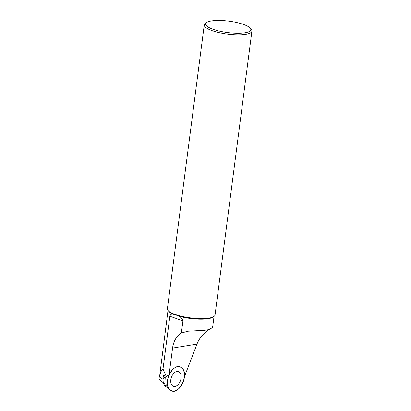 <?xml version="1.0" encoding="UTF-8"?>
<svg xmlns="http://www.w3.org/2000/svg" width="411" height="411" viewBox="0 0 411 411"><rect width="100%" height="100%" fill="white"/><g stroke="black" fill="none" stroke-linecap="round" stroke-linejoin="round"><path stroke-width="0.62" d="M206.635 22.543A22.764 5.739 -172.6 0 1 243.379 24.403A22.764 5.739 -172.6 0 1 250.227 28.205A22.764 5.739 -172.6 0 1 227.504 32.546A22.764 5.739 -172.6 0 1 206.635 22.543L205.284 23.514A24.028 6.057 7.4 0 0 204.257 24.973A24.028 6.057 7.4 0 0 212.112 30.655A24.028 6.057 7.4 0 0 237.409 34.817A24.028 6.057 7.4 0 0 251.907 31.159L215.045 314.975A24.028 6.057 -172.6 0 1 214.023 316.434L213.145 317.066A23.206 5.852 7.4 0 1 177.567 315.787C180.224 316.475 182.011 318.165 182.941 320.857L181.349 333.105A22.703 16.779 -99.2 0 0 172.563 348.081L169.085 374.878A12.613 7.876 -70.6 0 1 178.451 366.751A12.613 7.876 -70.6 0 1 184.421 376.759L196.967 344.125C199.155 338.607 202.705 334.117 207.622 330.655L208.552 329.648M169.085 374.878L166.27 376.527L163.008 369.006L169.861 316.244C170.637 314.153 172.014 313.578 173.987 314.523A23.206 5.852 7.4 0 1 168.705 311.297L168.017 310.459A24.028 6.057 -172.6 0 1 167.395 308.789L204.257 24.973M163.008 369.006C161.621 369.695 160.454 372.397 159.504 377.108L168.007 310.449M214.033 316.429L212.595 327.5L209.569 329.365A23.206 5.852 7.4 0 1 203.168 330.403L187.724 331.245L181.349 333.105M214.023 316.434A24.028 6.057 -172.6 0 1 175.25 314.472A24.028 6.057 -172.6 0 1 173.483 313.804A24.028 6.057 -172.6 0 1 168.017 310.459M251.907 31.159A24.028 6.057 7.4 0 0 251.291 29.489L250.227 28.205M177.567 315.787C175.903 314.816 174.706 314.394 173.987 314.523M163.347 382.785L159.119 379.374M165.89 386.479L165.32 386.021A10.465 6.535 -70.6 0 1 163.198 382.173L163.003 378.783A10.465 6.535 -70.6 0 1 163.701 375.202L166.27 376.527M175.548 371.986A7.727 4.824 109.4 0 0 170.878 379.307A7.727 4.824 109.4 0 0 173.129 386.119A7.727 4.824 109.4 0 0 180.496 380.535A7.727 4.824 109.4 0 0 178.256 371.57A7.727 4.824 109.4 0 0 175.548 371.986A7.727 4.824 109.4 0 0 170.878 379.307A7.727 4.824 109.4 0 0 173.129 386.119A7.727 4.824 109.4 0 0 180.496 380.535A7.727 4.824 109.4 0 0 178.256 371.57A7.727 4.824 109.4 0 0 175.548 371.986M181.503 367.773A12.613 7.876 -70.6 0 1 182.643 383.35A12.613 7.876 -70.6 0 1 170.935 390.45A12.613 7.876 -70.6 0 1 170.257 389.988A12.613 7.876 -70.6 0 1 168.52 376.312A12.613 7.876 -70.6 0 1 178.451 366.751A12.613 7.876 -70.6 0 1 181.503 367.773C190.201 373.368 178.405 397.072 170.395 390.096C161.693 384.496 173.488 360.791 181.503 367.773M163.003 378.783L165.674 376.872L166.203 386.083L163.198 382.173M165.88 386.402L170.257 389.988M165.674 376.872L166.203 386.083M172.563 348.081L196.967 344.125M169.861 316.244L182.941 320.857M159.504 377.108L163.033 379.317"/></g></svg>
